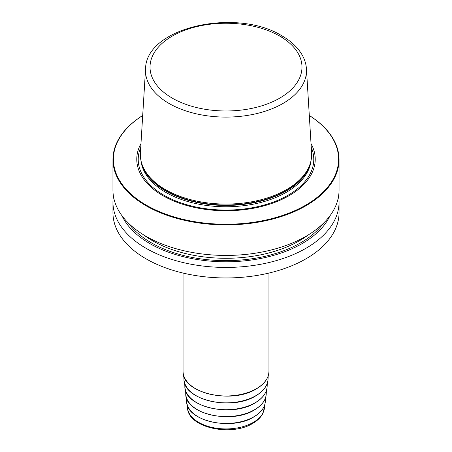 <?xml version="1.0" encoding="UTF-8"?>
<svg xmlns="http://www.w3.org/2000/svg" width="452" height="452" viewBox="0 0 452 452"><rect width="100%" height="100%" fill="white"/><g stroke="black" fill="none" stroke-linecap="round" stroke-linejoin="round"><path stroke-width="0.68" d="M309.304 115.48A113.051 65.269 0 0 1 339.051 159.607A113.051 65.269 0 0 1 269.262 219.909A113.051 65.269 0 0 1 146.058 205.762A113.051 65.269 180 0 1 112.949 159.607A113.051 65.269 180 0 1 142.696 115.48M339.051 159.607L339.051 190.168A113.051 65.269 180 0 1 269.262 250.464A113.051 65.269 180 0 1 146.058 236.317A113.051 65.269 180 0 1 112.949 190.168L112.949 159.607M338.576 196.162A113.051 65.269 180 0 1 339.051 202.157A113.051 65.269 180 0 1 269.262 262.459A113.051 65.269 180 0 1 146.058 248.306A113.051 65.269 180 0 1 112.949 202.157A113.051 65.269 180 0 1 113.424 196.162M339.051 202.157L339.051 212.683A113.051 65.269 180 0 1 269.262 272.985A113.051 65.269 180 0 1 146.058 258.838A113.051 65.269 180 0 1 112.949 212.683L112.949 202.157M142.696 115.503A112.599 65.009 180 0 0 146.38 205.208A112.599 65.009 0 0 0 303.71 206.281A112.599 65.009 0 0 0 309.304 115.503M311.032 143.623A89.23 51.517 0 0 1 272.387 203.247A89.23 51.517 0 0 1 162.906 195.665A89.23 51.517 180 0 1 140.967 143.623M165.432 189.591A85.654 49.449 180 0 1 141.9 163.991A85.654 49.449 180 0 1 140.402 152.872L145.55 68.975A80.501 46.477 180 0 0 169.076 103.485A80.501 46.477 0 0 0 258.12 113.237A80.501 46.477 0 0 0 306.45 68.975L311.597 152.872A85.654 49.449 0 0 1 310.1 163.991A85.654 49.449 0 0 1 251.097 201.903A85.654 49.449 0 0 1 165.432 189.591M122.034 215.802A107.678 62.167 180 0 0 149.861 243.583A107.678 62.167 0 0 0 329.966 215.802M311.258 147.358A87.778 50.675 0 0 1 269.059 203.564A87.778 50.675 0 0 1 163.935 195.241A87.778 50.675 180 0 1 140.741 147.358M140.945 160.46A85.202 49.189 180 0 0 165.754 192.36A85.202 49.189 0 0 0 256.284 203.553A85.202 49.189 0 0 0 311.055 160.46M310.298 163.375A85.202 49.189 0 0 1 252.798 202.937A85.202 49.189 0 0 1 165.754 191.026A85.202 49.189 180 0 1 141.702 163.375M141.9 163.991L142.267 165.093A85.275 49.234 180 0 0 165.698 190.58A85.275 49.234 0 0 0 250.99 202.841A85.275 49.234 0 0 0 309.733 165.093L310.1 163.991M278.291 35.29A80.501 46.477 180 0 1 282.924 37.759M172.274 98.135A75.981 43.867 180 0 1 172.274 36.098A75.981 43.867 180 0 1 279.726 36.098A75.981 43.867 0 0 1 279.726 98.135A75.981 43.867 0 0 1 172.274 98.135M268.957 273.059L268.957 371.177A42.957 24.803 180 0 1 256.374 388.714A42.957 24.803 180 0 1 209.558 394.087A42.957 24.803 180 0 1 183.043 371.177L183.043 273.059M268.194 375.878L268.042 379.211A42.059 24.284 180 0 1 255.742 395.743A42.059 24.284 0 0 1 210.417 401.127A42.059 24.284 0 0 1 183.958 379.211L183.806 375.878M267.296 383.211L267.143 386.579A41.155 23.764 180 0 1 255.103 402.76A41.155 23.764 0 0 1 210.751 408.026A41.155 23.764 0 0 1 184.857 386.579L184.704 383.211M266.397 390.539L266.239 393.952A40.256 23.244 180 0 1 254.465 409.778A40.256 23.244 0 0 1 211.084 414.93A40.256 23.244 0 0 1 185.761 393.952L185.602 390.539M265.499 397.867L265.341 401.325A39.352 22.719 180 0 1 253.826 416.795A39.352 22.719 0 0 1 211.417 421.829A39.352 22.719 0 0 1 186.659 401.325L186.501 397.867M264.601 405.19L264.505 407.275A38.516 22.238 180 0 1 253.239 422.411A38.516 22.238 0 0 1 211.728 427.343A38.516 22.238 0 0 1 187.495 407.275L187.399 405.19M128.521 223.22A105.706 61.026 180 0 0 151.256 242.775A105.706 61.026 0 0 0 323.479 223.22M143.403 234.729A104.005 60.048 180 0 0 152.454 240.696A104.005 60.048 0 0 0 308.597 234.729M306.45 68.975C306.157 64.455 304.897 60.088 302.659 55.873C298.41 48.036 291.517 41.369 281.991 35.872C236.848 7.503 145.764 26.95 145.55 68.975M183.043 371.177C181.162 392.703 231.678 404.687 256.284 388.918C264.539 384.025 268.765 378.109 268.957 371.177M268.042 379.211C267.578 385.748 263.448 391.325 255.646 395.935C231.882 411.145 183.105 399.997 183.958 379.211M267.143 386.579C266.686 392.98 262.646 398.438 255.007 402.952C231.757 417.834 184.026 406.93 184.857 386.579M266.239 393.952C265.799 400.218 261.838 405.557 254.374 409.97C231.627 424.524 184.947 413.862 185.761 393.952M265.341 401.325C264.906 407.45 261.036 412.67 253.736 416.987C231.497 431.214 185.868 420.789 186.659 401.325M264.505 407.275L262.618 413.902C260.572 417.614 257.29 420.772 252.77 423.383C231.062 437.027 187.275 427.536 187.495 407.275"/></g></svg>
